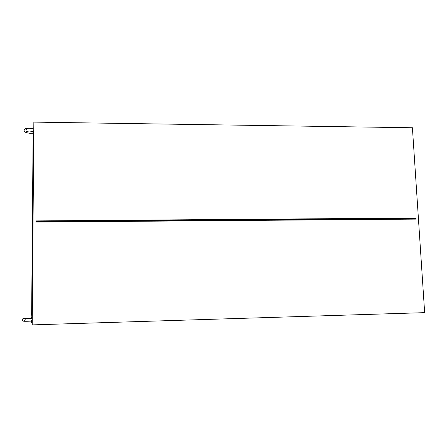 <?xml version="1.0" encoding="UTF-8"?>
<svg xmlns="http://www.w3.org/2000/svg" width="447" height="447" viewBox="0 0 447 447"><rect width="100%" height="100%" fill="white"/><g stroke="black" fill="none" stroke-linecap="round" stroke-linejoin="round"><path stroke-width="0.67" d="M412.408 127.753L424.65 312.643L32.223 324.885L33.849 122.115L412.408 127.753M35.928 220.913L35.916 222.086L35.928 220.913L415.995 218.035L416.062 219.108L415.995 218.035M35.916 222.086L416.062 219.108M35.967 221.539L415.906 218.611M29.346 128.261L33.799 128.909M33.156 131.507L32.86 131.485L33.112 133.452M33.804 127.943L33.218 127.931L32.899 128.686M27.714 318.381L32.273 318.309M32.251 320.996L31.407 321.114M31.301 321.119L31.731 322.689M32.29 316.565L31.793 316.577L31.324 318.253M32.29 316.219L31.631 315.291L33.128 131.552L33.782 130.451M25.909 129.501L26.3 129.434M33.061 133.223L30.631 133.368C25.63 132.837 23.495 131.759 24.233 130.144C24.753 129.077 24.579 128.412 29.284 128.261M27.016 130.479L26.563 131.373L29.368 131.027L32.955 131.496M32.961 131.178L33.028 131.502M31.329 318.191L29.038 318.236M28.982 318.236C24.127 317.946 21.92 318.515 22.35 319.946C23.199 321.175 22.087 321.376 27.619 321.253L31.927 321.086M27.653 318.381L24.937 318.543L25.244 319.845M24.239 321.186L25.239 319.901M31.608 322.689L32.24 322.673M31.597 320.499L31.715 320.912"/></g></svg>
